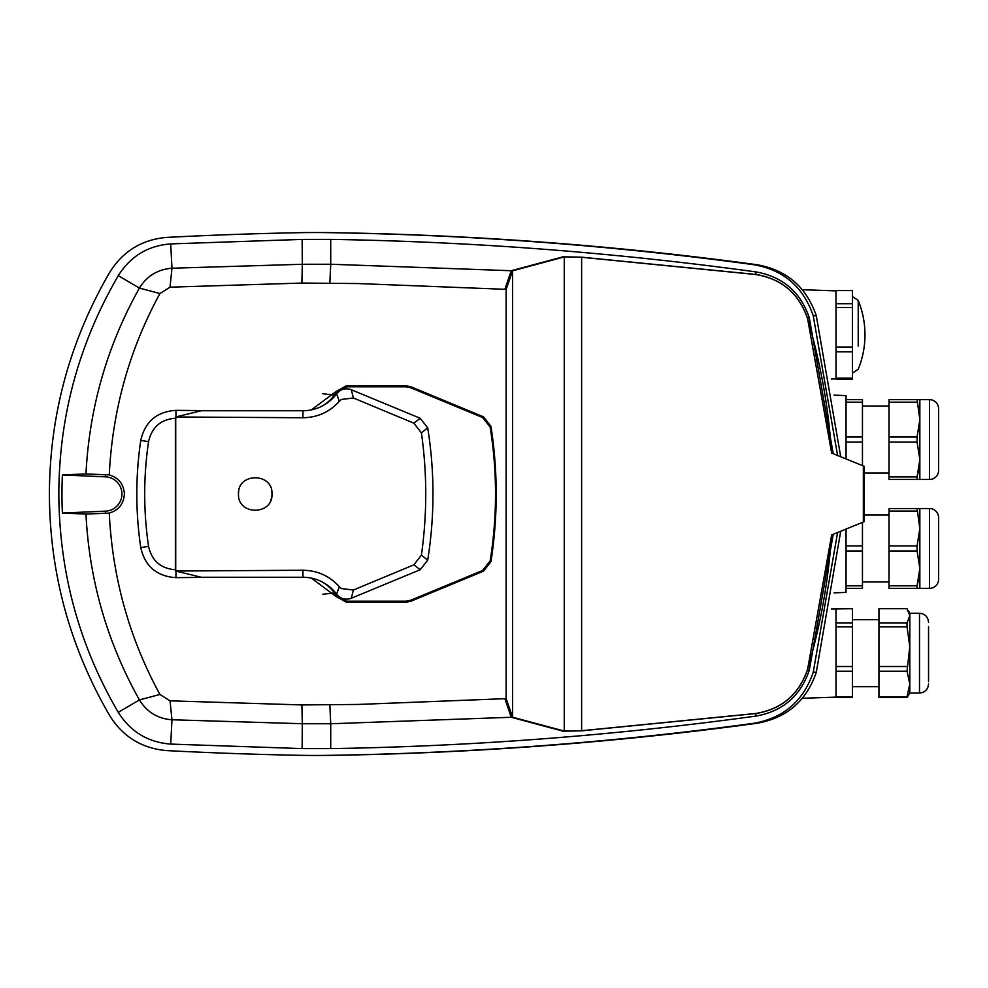 <?xml version="1.0" encoding="UTF-8"?>
<svg xmlns="http://www.w3.org/2000/svg" width="988" height="988" viewBox="0 0 988 988"><rect width="100%" height="100%" fill="white"/><g stroke="black" fill="none" stroke-linecap="round" stroke-linejoin="round"><path stroke-width="1.48" d="M852.409 378.182L852.409 307.552L835.996 307.552L835.996 379.133L852.409 379.133L852.409 378.182L835.996 378.182M834.07 395.163L846.049 395.583L846.049 399.658L862.462 399.658L862.462 442.081L846.049 442.081L846.049 458.765M852.409 307.552L852.409 290.571L835.996 290.571L835.996 307.552M862.462 402.19L846.049 402.19L846.049 442.081M322.545 393.681L334.438 395.138M334.438 592.862L322.545 594.319M835.996 666.505L852.409 666.505L852.409 696.75L835.996 696.75L835.996 626.8L852.409 626.8L852.409 608.719L831.303 609.003M834.07 592.837L846.049 592.417L846.049 588.342L862.462 588.342L862.462 550.971L846.049 550.971L846.049 588.342M852.409 622.897L835.996 622.897L835.996 609.176M862.462 522.393L862.462 545.919L846.049 545.919L846.049 529.235M329.844 283.025L330.733 264.241L511.253 270.724L504.88 289.299L358.138 283.556L301.883 283.062L170.035 287.175L159.92 293.535C129.342 349.641 112.447 410.106 109.26 474.919C118.684 477.76 123.722 484.12 124.389 494C123.735 503.868 118.696 510.228 109.26 513.081C112.447 577.881 129.342 638.334 159.92 694.465L170.035 700.825L301.883 704.938L358.138 704.444L504.88 698.677L511.253 717.276L330.733 723.759L330.696 748.62C473.116 746.311 614.919 735.455 756.104 716.065L755.771 713.558C781.632 709.26 798.897 694.626 807.542 669.642L831.6 535.261M322.755 582.241A41.879 41.879 0 0 1 336.229 595.455L346.726 601.21L346.208 602.137L406.117 602.198L405.92 601.21L410.687 600.259L482.613 570.471L490.134 560.962A418.801 418.801 0 0 0 490.134 427.038L490.974 426.347L483.49 416.825L482.613 417.529L490.134 427.038M346.208 602.137L335.698 596.221L336.229 595.455M311.306 578.104L335.698 596.221M217.545 410.736L175.95 410.353C156.734 411.65 145.001 421.678 140.753 440.438C135.504 476.142 135.504 511.858 140.753 547.562C145.001 566.322 156.734 576.35 175.95 577.647L217.545 577.264M311.306 409.897L335.698 391.779L336.229 392.545L346.726 386.79L405.92 386.79L410.687 387.741L482.613 417.529M346.726 386.79L346.208 385.863L335.698 391.779M346.208 385.863L406.117 385.802L405.92 386.79M109.26 474.919L85.956 473.919C89.389 407.476 107.21 345.528 139.419 288.076L118.276 275.664C130.49 256.25 147.953 245.666 170.702 243.913L302.143 239.405L330.696 239.38C473.116 241.69 614.919 252.545 756.104 271.935L755.771 274.442C781.632 278.74 798.897 293.374 807.542 318.358L831.6 452.739M62.38 474.956A428.113 428.113 0 0 0 62.38 513.044L105.518 511.154A17.167 17.167 0 0 0 121.932 494A17.167 17.167 0 0 0 105.518 476.846L62.38 474.956L85.956 473.919M302.143 239.405L302.316 264.278L330.733 264.241L330.696 239.38M511.253 270.724L563.061 256.818L581.463 257.164L755.771 274.442M837.552 532.779L813.235 672.223C803.417 700.974 783.669 717.992 754.005 723.265C612.56 742.531 470.473 753.226 327.72 755.363A852.199 845.851 90 0 1 315.209 755.462A852.199 845.851 90 0 1 298.956 755.301A4152.885 4121.924 90 0 1 167.305 750.633C142.321 748.682 123.105 737.023 109.68 715.633C69.778 646.831 49.684 572.954 49.4 494C49.684 415.034 69.778 341.156 109.68 272.367C123.105 250.989 142.321 239.318 167.305 237.367A4152.885 4121.924 -90 0 1 298.956 232.699A852.199 845.851 -90 0 1 315.209 232.538L318.272 232.538A852.199 845.851 -90 0 1 330.782 232.637C473.536 234.774 615.623 245.469 757.067 264.735C786.732 270.008 806.48 287.026 816.298 315.777L840.689 456.53M837.552 455.221L813.235 315.777C803.417 287.026 783.669 270.008 754.005 264.735C612.56 245.469 470.461 234.774 327.72 232.637A852.199 845.851 -90 0 0 315.209 232.538M833.168 453.381L809.308 317.84C800.576 292.078 782.842 276.776 756.104 271.935M833.168 534.619L809.308 670.16C800.576 695.923 782.842 711.224 756.104 716.065M302.143 748.595L302.316 723.722L171.974 719.77C157.833 718.745 146.99 712.126 139.419 699.924L118.276 712.336C130.49 731.75 147.953 742.334 170.702 744.088L302.143 748.595L330.696 748.62M118.276 712.336C79.114 645.288 59.305 572.509 58.823 494C59.107 416.207 78.916 343.429 118.276 275.664M62.38 513.044L85.956 514.081C89.291 580.24 107.112 642.188 139.419 699.924L159.92 694.465M840.689 531.47L816.298 672.223C806.48 700.974 786.732 717.992 757.067 723.265C615.623 742.531 473.524 753.226 330.782 755.363A852.199 845.851 90 0 1 318.272 755.462L315.209 755.462M301.883 283.062L302.316 264.278L171.974 268.23C157.734 269.366 146.879 275.985 139.419 288.076L159.92 293.535M329.844 704.975L330.733 723.759L302.316 723.722L301.883 704.938M511.253 717.276L563.061 731.182L581.463 730.836L755.771 713.558M170.035 287.175L171.974 268.23L170.702 243.913M109.26 513.081L85.956 514.081M170.035 700.825L171.974 719.77L170.702 744.088M410.687 387.741L410.885 386.753L406.117 385.802M410.885 386.753L483.49 416.825M490.134 560.962L490.974 561.653C497.94 516.638 497.94 471.535 490.974 426.347M490.974 561.653L483.49 571.175L482.613 570.471M410.687 600.259L410.885 601.247L483.49 571.175M410.885 601.247L406.117 602.198M322.755 405.759A41.879 41.879 0 0 0 336.229 392.545M140.753 440.438L148.558 441.636C151.769 427.285 160.711 419.48 175.37 418.22L175.95 418.072M148.558 441.636C143.421 476.549 143.421 511.451 148.558 546.364C151.769 560.715 160.711 568.52 175.37 569.78L175.37 418.22M346.726 601.21L405.92 601.21M238.479 494C237.466 515.625 273.021 515.6 271.984 494C273.021 472.388 237.441 472.388 238.479 494A16.747 16.747 0 0 1 238.8 490.74M351.32 598.246C345.479 600.259 340.564 598.901 336.575 594.171L339.366 586.724L341.342 588.552L353.408 590.009L351.32 598.246L420.184 569.73L413.91 564.803L421.407 555.12L427.705 560.196A418.801 418.801 0 0 0 427.705 427.804L421.407 432.88L413.91 423.197L420.184 418.27L351.32 389.754L353.408 397.991L341.342 399.448L339.366 401.276L336.575 393.829A41.879 41.879 0 0 1 302.946 410.736L201.305 410.736L175.716 416.973L302.946 417.751C317.469 417.516 329.609 412.021 339.366 401.276M175.716 416.973L175.716 571.027L201.305 577.264L302.946 577.264A41.879 41.879 0 0 1 336.575 594.171M339.366 586.724C329.646 575.992 317.506 570.496 302.946 570.249L175.716 571.027M271.663 490.74A16.747 16.747 0 0 1 270.712 500.41M336.575 393.829C340.551 389.099 345.467 387.741 351.32 389.754M353.408 397.991L413.91 423.197M420.184 418.27L427.705 427.804M421.407 432.88C427.187 473.623 427.187 514.378 421.407 555.12M427.705 560.196L420.184 569.73M413.91 564.803L353.408 590.009M909.8 693.033L919.507 693.033L919.507 613.252L909.8 613.252L909.8 693.033L907.033 697.565L878.95 697.565L878.95 696.75L907.033 696.75L909.8 683.98L907.033 671.223L878.95 671.223L878.95 696.75M928.547 626.491L928.547 681.634M907.033 696.75L907.033 697.565M907.033 671.223L909.8 646.646L907.033 626.8L878.95 626.8L878.95 671.223M907.033 666.505L878.95 666.505M852.409 671.223L835.996 671.223M852.409 696.75L852.409 697.565L835.996 697.565L835.996 696.75M835.996 622.897L835.996 626.8M852.409 666.505L852.409 626.8M878.95 622.897L907.033 622.897L909.8 615.808L907.033 608.719L878.95 608.719L878.95 626.8M907.033 622.897L907.033 626.8M858.226 346.121L858.226 300.438L858.226 346.121M852.409 351.839L835.996 351.839M852.409 347.072L835.996 347.072M852.409 303.748L835.996 303.748M919.124 577.153L917.086 585.81L919.853 568.396L919.853 588.342L929.56 588.342L929.56 508.548L919.853 508.548L919.853 568.396L917.086 550.971L889.002 550.971L889.002 588.342L919.853 588.342L917.086 588.342L917.086 585.81L889.002 585.81M938.6 579.289L938.6 517.601L938.6 579.289A9.04 9.04 0 0 1 929.56 588.342M938.6 517.601A9.04 9.04 0 0 0 929.56 508.548M862.462 581.957L889.002 581.957M864.117 514.933L889.002 514.933M917.086 508.548L889.002 508.548L919.853 508.548L917.086 508.548L919.853 528.494L917.086 545.919L889.002 545.919L889.002 550.971M917.086 511.08L889.002 511.08L889.002 545.919M917.086 545.919L917.086 550.971M862.462 545.919L862.462 550.971M846.049 545.919L846.049 550.971M862.462 585.81L846.049 585.81M889.002 508.548L889.002 511.08M919.124 468.263L917.086 476.92L919.853 459.506L919.853 479.452L929.56 479.452L929.56 399.658L919.853 399.658L919.853 459.506L917.086 442.081L889.002 442.081L889.002 479.452L919.853 479.452L917.086 479.452L917.086 476.92L889.002 476.92M938.6 470.399L938.6 408.711L938.6 470.399A9.04 9.04 0 0 1 929.56 479.452M938.6 408.711A9.04 9.04 0 0 0 929.56 399.658M864.117 473.067L889.002 473.067M862.462 406.043L889.002 406.043M917.086 399.658L889.002 399.658L919.853 399.658L917.086 399.658L919.853 419.604L917.086 437.029L889.002 437.029L889.002 442.081M917.086 402.19L889.002 402.19L889.002 437.029M917.086 437.029L917.086 442.081M846.049 399.658L846.049 402.19M862.462 437.029L846.049 437.029M862.462 465.607L862.462 442.081M889.002 399.658L889.002 402.19M831.55 534.977L864.117 521.701L831.55 534.977C828.524 580.598 820.497 625.478 807.468 669.617C798.897 694.515 781.656 709.137 755.758 713.484L581.623 730.725L564.259 731.058L512.599 717.202L512.599 270.798L564.259 256.942L581.623 257.275L755.758 274.516C781.656 278.863 798.897 293.485 807.468 318.383C820.497 362.522 828.524 407.402 831.55 453.023L864.117 466.299L831.55 453.023M863.351 466.299L863.351 521.701M512.599 270.798L506.14 289.398L506.14 698.602L512.599 717.202M864.117 466.299L864.117 521.701M105.617 474.475L105.518 476.846M809.308 670.16L807.542 669.642M813.235 672.223L816.298 672.223M754.005 723.265L757.067 723.265M327.72 755.363L330.782 755.363M813.235 315.777L816.298 315.777M754.005 264.735L757.067 264.735M327.72 232.637L330.782 232.637M809.308 317.84L807.542 318.358M511.401 270.663L511.401 272.515M511.401 715.485L511.401 717.337M105.617 513.525L105.518 511.154M175.95 410.353L175.95 416.911M175.95 577.647L175.95 571.089M140.753 547.562L148.558 546.364M302.946 417.751L302.946 410.736M302.946 570.249L302.946 577.264M581.623 730.725L581.623 257.275M564.259 731.058L564.259 256.942M835.996 378.824L831.303 378.997M835.996 290.88L802.355 289.706M835.996 697.12L802.355 698.294M919.507 613.252C925.003 613.795 928.016 616.808 928.547 622.292M852.409 619.637L878.95 619.637M852.409 686.66L878.95 686.66M919.507 693.033C925.003 692.502 928.016 689.488 928.547 683.992M909.8 613.252L908.219 610.522M852.409 373.18L858.226 369.265A91.143 91.143 0 0 0 858.226 300.438L852.409 296.524"/></g></svg>
